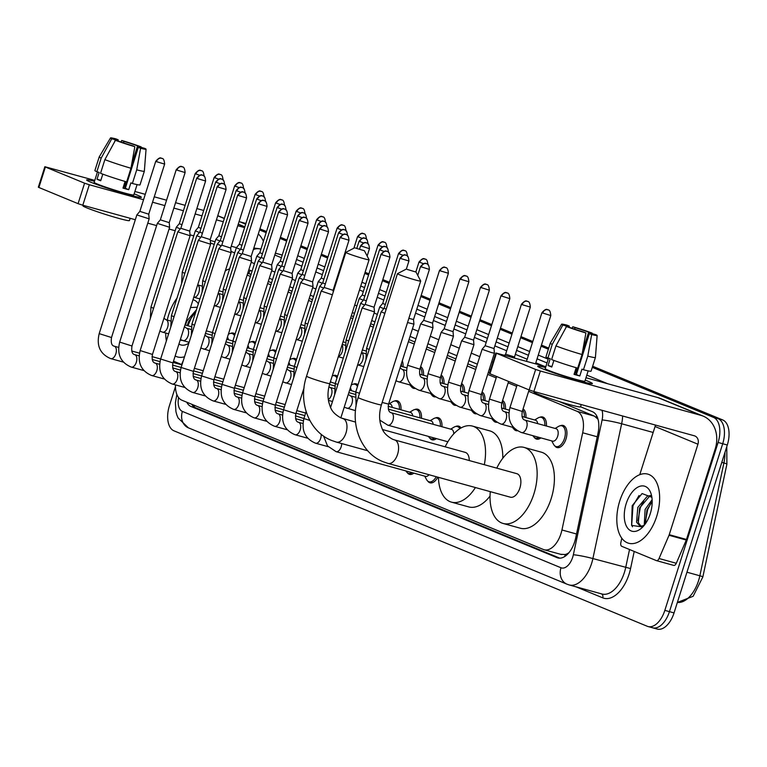 <?xml version="1.0" encoding="UTF-8"?>
<svg xmlns="http://www.w3.org/2000/svg" width="767" height="767" viewBox="0 0 767 767"><rect width="100%" height="100%" fill="white"/><g stroke="black" fill="none" stroke-linecap="round" stroke-linejoin="round"><path stroke-width="1.15" d="M402.292 360.845A11.476 6.366 105.4 0 1 403.03 366.818M420.661 366.616A11.476 6.366 105.4 0 1 423.509 375.274M441.14 375.073A11.476 6.366 105.4 0 1 443.997 383.74M461.629 383.529A11.476 6.366 105.4 0 1 464.476 392.196M482.107 391.985A11.476 6.366 105.4 0 1 484.965 400.652M502.596 400.451A11.476 6.366 105.4 0 1 505.443 409.108M523.075 408.907A11.476 6.366 105.4 0 1 525.932 417.574M539.834 417.286A11.476 6.366 105.4 0 1 542.662 416.98A11.476 6.366 105.4 0 1 546.411 426.03M560.313 425.743A11.476 6.366 105.4 0 1 563.151 425.445A11.476 6.366 105.4 0 1 566.008 438.945A11.476 6.366 105.4 0 1 557.043 447.564A11.476 6.366 105.4 0 1 554.762 445.848M251.01 341.861A11.476 6.366 105.4 0 1 253.848 341.564A11.476 6.366 105.4 0 1 255.545 342.581M271.489 350.318A11.476 6.366 105.4 0 1 274.327 350.02A11.476 6.366 105.4 0 1 276.034 351.037M291.978 358.774A11.476 6.366 105.4 0 1 294.816 358.477A11.476 6.366 105.4 0 1 296.513 359.493M332.945 375.696A11.476 6.366 105.4 0 1 335.783 375.399A11.476 6.366 105.4 0 1 337.48 376.415M353.424 384.152A11.476 6.366 105.4 0 1 356.262 383.855A11.476 6.366 105.4 0 1 357.959 384.871M394.391 401.074A11.476 6.366 105.4 0 1 397.229 400.767A11.476 6.366 105.4 0 1 400.968 409.818M414.87 409.53A11.476 6.366 105.4 0 1 417.708 409.233A11.476 6.366 105.4 0 1 421.457 418.274M435.359 417.986A11.476 6.366 105.4 0 1 438.197 417.689A11.476 6.366 105.4 0 1 441.936 426.73M455.838 426.442A11.476 6.366 105.4 0 1 458.676 426.145A11.476 6.366 105.4 0 1 461.044 427.976M230.531 333.405A11.476 6.366 105.4 0 1 233.36 333.099A11.476 6.366 105.4 0 1 235.066 334.115M568.941 552.681A21.514 11.936 105.4 0 1 565.068 554.541L565.26 554.618A7.171 3.979 -74.6 0 0 567.197 554.56M251.058 274.327L247.703 273.301M598.03 419.242L594.415 416.117L558.74 401.381M489.624 372.839L488.349 372.311M476.374 367.374L467.87 363.855M455.886 358.908L447.382 355.399M435.407 350.452L426.903 346.943M414.928 341.996L409.041 339.57M373.96 325.074L370.701 323.732M353.472 316.618L351.315 315.726M312.505 299.705L309.254 298.353M292.026 291.239L288.775 289.897M271.547 282.783L268.287 281.441M560.687 554.273L565.068 554.541M175.48 384.9A21.514 11.936 -74.6 0 0 181.817 400.173L543.4 549.498A21.514 11.936 -74.6 0 0 544.167 549.757A21.514 11.936 -74.6 0 0 561.943 529.978L582.671 432.77A21.514 11.936 -74.6 0 0 577.12 411.342L528.655 391.323M183.438 360.174L181.472 364.747M229.582 268.996A21.514 11.936 -74.6 0 0 225.325 270.828M516.68 386.376L508.166 382.867M496.191 377.92L487.687 374.411M475.713 369.464L467.199 365.955M455.224 361.008L446.72 357.489M434.745 352.542L426.231 349.033M414.257 344.086L408.38 341.66M373.289 327.173L370.039 325.831M352.81 318.708L350.653 317.826M311.843 301.795L308.593 300.453M291.364 293.339L288.104 291.997M270.876 284.873L267.625 283.531M250.397 276.417L247.147 275.075M414.985 388.466A11.476 6.366 105.4 0 1 413.662 388.351A11.476 6.366 105.4 0 1 411.38 386.645M435.464 396.923A11.476 6.366 105.4 0 1 434.141 396.817A11.476 6.366 105.4 0 1 431.859 395.101M455.953 405.379A11.476 6.366 105.4 0 1 454.63 405.273A11.476 6.366 105.4 0 1 452.348 403.557M476.432 413.844A11.476 6.366 105.4 0 1 475.109 413.729A11.476 6.366 105.4 0 1 472.827 412.013M496.92 422.301A11.476 6.366 105.4 0 1 495.587 422.186A11.476 6.366 105.4 0 1 493.315 420.479M517.399 430.757A11.476 6.366 105.4 0 1 516.076 430.651A11.476 6.366 105.4 0 1 513.794 428.935M540.869 437.89A11.476 6.366 105.4 0 1 536.555 439.108A11.476 6.366 105.4 0 1 534.283 437.391M436.404 438.599A11.476 6.366 105.4 0 1 432.089 439.807A11.476 6.366 105.4 0 1 429.808 438.101M413.864 473.143A11.476 6.366 105.4 0 1 409.549 474.351A11.476 6.366 105.4 0 1 407.267 472.635M437.794 477.151A11.476 6.366 105.4 0 1 430.028 482.807A11.476 6.366 105.4 0 1 427.746 481.101M186.736 402.205A21.514 11.936 -74.6 0 0 191.05 406.51L557.082 557.657A21.514 11.936 -74.6 0 0 557.849 557.925A21.514 11.936 -74.6 0 0 575.634 538.137L598.03 433.134A21.514 11.936 -74.6 0 0 592.469 411.706L580.533 406.769M559.824 558.165L195.652 407.776A21.514 11.936 105.4 0 1 191.798 404.305M239.055 221.605A21.514 11.936 105.4 0 1 239.486 221.701A21.514 11.936 105.4 0 1 240.253 221.97L245.67 224.204M592.287 367.345L713.502 417.401A21.514 11.936 105.4 0 1 718.104 442.463L664.836 610.369A21.514 11.936 105.4 0 1 648.019 626.534A21.514 11.936 105.4 0 1 647.252 626.265L173.994 430.833A21.514 11.936 105.4 0 1 169.402 405.772L175.461 386.673M259.572 229.947L266.159 232.669M280.06 238.403L286.637 241.126M300.539 246.869L307.126 249.582M321.028 255.325L327.605 258.038M341.507 263.781L342.13 264.04M364.747 273.378L368.572 274.96M382.474 280.703L389.051 283.416M420.815 296.532L430.019 300.338M438.666 303.905L450.507 308.794M459.155 312.37L470.986 317.25M479.634 320.827L491.465 325.707M500.122 329.283L511.953 334.172M520.601 337.739L532.432 342.628M541.08 346.205L548.376 349.215M245.9 223.475L244.088 222.976A21.514 11.936 105.4 0 1 244.855 223.235L245.852 223.648L244.855 223.235A21.514 11.936 105.4 0 0 244.088 222.976L239.486 221.701M713.502 417.401L718.104 418.677L592.469 366.789L718.104 418.677A21.514 11.936 105.4 0 1 722.706 443.729L669.438 611.644A21.514 11.936 105.4 0 1 652.621 627.799A21.514 11.936 105.4 0 1 651.854 627.54M259.754 229.391L266.331 232.113L259.754 229.391M280.233 237.847L286.82 240.57L280.233 237.847M300.722 246.312L307.299 249.026L300.722 246.312M321.2 254.769L327.777 257.482L321.2 254.769M341.689 263.225L342.312 263.484L341.689 263.225M364.929 272.822L368.745 274.404L364.929 272.822M382.647 280.147L389.233 282.86L382.647 280.147M420.987 295.976L430.201 299.782L420.987 295.976M438.849 303.349L450.68 308.238L438.849 303.349M459.328 311.805L471.159 316.694L459.328 311.805M479.816 320.27L491.647 325.15L479.816 320.27M500.295 328.727L512.126 333.616L500.295 328.727M520.774 337.183L532.614 342.072L520.774 337.183M541.262 345.639L548.558 348.659L541.262 345.639M490.631 369.646L489.365 369.119M477.39 364.181L468.877 360.663M456.902 355.715L448.398 352.206M436.423 347.259L427.909 343.75M415.935 338.803L410.057 336.377M374.967 321.881L371.717 320.539M354.488 313.425L352.331 312.533M313.521 296.513L310.271 295.161M293.042 288.047L289.782 286.705M272.553 279.591L269.303 278.248M252.075 271.135L248.815 269.792M592.642 366.233L722.706 419.942L718.104 418.677A21.514 11.936 105.4 0 1 722.706 443.729L669.438 611.644A21.514 11.936 105.4 0 1 652.621 627.799L648.019 626.534M722.706 419.942A21.514 11.936 105.4 0 1 727.308 445.004L674.04 612.91A21.514 11.936 105.4 0 1 657.223 629.074L652.621 627.799M259.927 228.834L266.513 231.548M280.415 237.291L286.992 240.013M300.894 245.756L307.471 248.47M321.383 254.213L327.96 256.926M341.861 262.669L342.485 262.928M365.102 272.266L368.927 273.848M382.829 279.591L389.406 282.304M421.169 295.42L430.373 299.226M439.021 302.792L450.852 307.682M459.51 311.249L471.341 316.138M479.989 319.714L491.82 324.594M500.467 328.171L512.308 333.06M520.956 336.627L532.787 341.516M541.435 345.083L548.731 348.103M184.511 356.77A35.857 19.894 105.4 0 1 177.608 356.971A35.857 19.894 105.4 0 1 175.154 355.965M166.381 340.893A35.857 19.894 105.4 0 1 165.73 333.031M167.235 320.05A35.857 19.894 105.4 0 1 168.673 314.777A35.857 19.894 105.4 0 1 176.966 298.181M195.853 311.67L188.567 321.651L187.311 325.591M196.438 309.82L186.736 321.143L185.48 325.093M197.263 307.231L190.513 307.529M192.977 299.772A23.384 12.972 105.4 0 1 198.337 303.828M188.845 343.127A23.384 12.972 105.4 0 1 178.932 344.047M180.974 339.896L189.094 342.341M192.68 314.633L187.886 325.754M180.6 338.765L181.108 339.934M181.117 339.954L181.424 340.529M90.985 182.278A28.686 1.62 -162.4 0 1 86.729 180.149A28.686 1.62 -162.4 0 1 94.504 181.271A28.686 1.62 -162.4 0 0 86.642 179.957A28.686 1.62 -162.4 0 0 90.985 182.278A28.686 1.62 -162.4 0 0 120.16 192.239A28.686 1.62 -162.4 0 0 141.157 197.416A28.686 1.62 -162.4 0 0 136.996 194.981A28.686 1.62 -162.4 0 1 141.339 197.301A28.686 1.62 -162.4 0 1 121.464 192.632A28.686 1.62 -162.4 0 1 90.985 182.278M134.158 193.85A28.686 1.62 -162.4 0 1 136.996 194.981A28.686 1.62 -162.4 0 0 134.158 193.85M181.568 364.526L173.495 361.19M263.417 241.308A28.686 23.815 112.4 0 0 258.316 233.925M203.706 210.465L196.86 208.576M185.135 205.335L175.557 202.689M166.564 200.206L154.253 196.812M145.26 194.329L134.906 191.472M94.782 180.389L44.85 166.717L45.387 167.005L38.896 187.484L38.35 187.196L44.85 166.717M84.581 183.188L89.308 184.751L82.807 205.23L78.081 203.667L84.581 183.188L45.387 167.005M244.587 227.617L237.751 225.728M223.293 221.74L216.447 219.851M201.989 215.863L195.144 213.974M183.418 210.733L173.841 208.087M164.847 205.604L152.547 202.21M143.554 199.727L89.308 184.751M78.081 203.667L38.896 187.484M82.807 205.23L135.328 219.726M147.782 223.159L156.621 225.603M169.076 229.045L175.192 230.733M190.034 234.827L193.763 235.862M210.263 240.416L215.067 241.739M231.25 246.207L236.428 247.636M114.657 141.742L115.29 139.738A14.343 0.815 -162.4 0 1 114.609 139.239A14.343 0.815 -162.4 0 1 118.243 139.824L117.888 140.965M123.535 142.873L123.995 141.416A14.343 0.815 -162.4 0 1 137.571 145.893L131.608 164.684M126.191 181.76L124.58 186.841A14.343 0.815 17.6 0 1 125.654 187.253M102.807 174.147L100.707 180.763A20.795 1.179 -162.4 0 1 98.607 179.929A20.795 1.179 -162.4 0 1 97.006 179.238L99.173 172.412L96.843 171.76A23.672 1.342 -162.4 0 1 94.897 170.552L99.221 156.899A23.672 1.342 -162.4 0 1 99.231 156.88A23.672 1.342 -162.4 0 0 101.177 158.117L96.843 171.76M137.082 184.607L133.813 194.914A20.795 1.179 -162.4 0 1 119.403 191.529A20.795 1.179 -162.4 0 1 97.313 184.022A20.795 1.179 -162.4 0 1 94.159 182.335L97.467 171.933M125.088 181.443L122.979 188.097A20.795 1.179 -162.4 0 0 128.722 189.689L130.889 182.862L132.394 183.486L136.718 169.833L140.591 148.271L138.319 147.331L125.328 188.279A14.343 0.815 17.6 0 1 123.104 187.704M130.16 218.298L129.441 220.57A24.391 1.381 -162.4 0 1 112.548 216.601A24.391 1.381 -162.4 0 1 86.642 207.799A24.391 1.381 -162.4 0 1 82.951 205.824L83.114 205.307M141.109 147.926L141.262 147.417L144.8 148.395A18.648 1.055 -162.4 0 1 146.056 149.201L144.349 171.194A23.672 1.342 -162.4 0 1 144.349 171.214L140.016 184.866A23.672 1.342 -162.4 0 1 132.394 183.486M126.641 181.894A23.672 1.342 -162.4 0 1 100.544 173.294L104.868 159.641L115.453 140.294L118.99 141.272A14.343 0.815 -162.4 0 0 132.566 145.74L134.839 146.679L130.965 168.241L126.641 181.894M144.349 171.214A23.672 1.342 -162.4 0 1 136.718 169.833M130.965 168.241A23.672 1.342 -162.4 0 1 104.868 159.641M140.994 147.916L141.109 146.871L137.571 145.893M123.995 141.416L121.723 140.476L121.004 142M121.723 140.476A18.648 1.055 -162.4 0 1 141.109 146.871M146.056 149.201A18.648 1.055 -162.4 0 1 140.591 148.271M134.839 146.679A18.648 1.055 -162.4 0 1 115.453 140.294M141.262 147.417A14.343 0.815 -162.4 0 1 141.953 147.916A14.343 0.815 -162.4 0 1 138.319 147.331M115.29 139.738L111.752 138.76L101.177 158.117M111.752 138.76A18.648 1.055 -162.4 0 1 110.515 137.926A18.648 1.055 -162.4 0 1 115.97 138.894L118.243 139.824M100.851 180.293L97.006 179.238M125.683 187.148L124.58 186.841M128.722 189.689L125.328 188.279M355.591 248.125L364.402 250.732L355.591 248.125M364.402 250.732L369.071 259.706A12.195 0.69 -162.4 0 1 369.08 259.745A12.195 0.69 -162.4 0 1 360.634 257.76A12.195 0.69 -162.4 0 1 347.672 253.359A12.195 0.69 -162.4 0 1 345.831 252.372A12.195 0.69 -162.4 0 1 345.859 252.343L354.843 247.703M475.415 487.544A39.443 21.888 105.4 0 1 451.485 502.145A39.443 21.888 105.4 0 1 438.436 477.333M490.036 496.067A39.443 21.888 105.4 0 1 468.742 506.91L451.485 502.145M469.27 460.545A12.195 6.769 -74.6 0 0 465.224 452.367L382.57 429.549M445.157 446.825A39.443 21.888 105.4 0 1 472.482 426.097A39.443 21.888 105.4 0 1 484.313 464.706M472.482 426.097L489.739 430.862A39.443 21.888 105.4 0 1 502.788 458.244M407.21 269.438L416.021 272.055L407.21 269.438M416.021 272.055L420.68 281.019A12.195 0.69 -162.4 0 1 420.69 281.067A12.195 0.69 -162.4 0 1 412.243 279.073A12.195 0.69 -162.4 0 1 399.291 274.672A12.195 0.69 -162.4 0 1 397.45 273.685A12.195 0.69 -162.4 0 1 397.479 273.656L406.462 269.016M387.632 463.278A12.195 6.769 -74.6 0 0 388.064 463.431L510.352 497.189A12.195 6.769 -74.6 0 0 519.882 488.033A12.195 6.769 -74.6 0 0 516.843 473.68L394.554 439.922A12.195 6.769 -74.6 0 0 394.238 439.846M496.776 468.138A39.443 21.888 105.4 0 1 524.091 447.41A39.443 21.888 105.4 0 1 533.928 493.833A39.443 21.888 105.4 0 1 503.094 523.458A39.443 21.888 105.4 0 1 490.286 491.647M524.091 447.41L541.349 452.175A39.443 21.888 105.4 0 1 551.185 498.598A39.443 21.888 105.4 0 1 520.352 528.223L503.094 523.458M155.749 161.281C160.744 155.48 161.53 159.028 161.281 158.155L161.971 158.376A4.66 3.873 -67.6 0 0 161.597 158.251A4.66 3.873 112.4 0 0 156.449 161.655L155.749 161.281L139.853 211.376L136.842 214.933L149.153 218.835L111.503 337.528C110.755 342.753 111.656 345.639 114.206 346.176L114.235 346.185A6.452 3.586 105.4 0 1 114.235 346.185A6.452 3.586 105.4 0 1 114.254 346.185A6.452 3.586 105.4 0 1 115.846 353.779A6.452 3.586 105.4 0 1 110.803 358.63A6.452 3.586 105.4 0 1 110.784 358.62L110.649 358.592C100.132 354.076 96.316 345.754 99.192 333.626L111.503 337.528M139.853 211.376L148.74 214.194L149.153 218.825M131.982 345.994L119.671 342.082L157.331 223.389L169.632 227.291L131.982 345.994C131.234 351.219 132.135 354.095 134.685 354.632A6.452 3.586 105.4 0 1 134.724 354.642A6.452 3.586 105.4 0 1 134.733 354.651A6.452 3.586 105.4 0 1 136.325 362.235A6.452 3.586 105.4 0 1 131.282 367.086A6.452 3.586 105.4 0 1 131.262 367.086M176.228 169.737C181.233 163.937 182.019 167.484 181.769 166.612L182.45 166.832A4.66 3.873 -67.6 0 0 182.076 166.707A4.66 3.873 112.4 0 0 176.937 170.111L176.228 169.737L160.341 219.832L169.229 222.651L169.632 227.281M140.16 350.548L177.81 231.845L190.12 235.737L152.46 354.45C151.722 359.675 152.623 362.561 155.174 363.088A6.452 3.586 105.4 0 1 155.202 363.098A6.452 3.586 105.4 0 1 155.222 363.107A6.452 3.586 105.4 0 1 156.813 370.701A6.452 3.586 105.4 0 1 151.77 375.542A6.452 3.586 105.4 0 1 151.751 375.542L151.617 375.504C141.099 370.988 137.283 362.676 140.16 350.548L152.46 354.45M196.716 178.193C201.711 172.402 202.498 175.94 202.248 175.068L202.939 175.298A4.66 3.873 -67.6 0 0 202.565 175.164A4.66 3.873 112.4 0 0 197.416 178.567L196.716 178.193L180.82 228.298L189.708 231.107L190.12 235.737M172.949 362.906L160.639 359.004L198.298 240.311L210.599 244.213L172.949 362.906C172.201 368.131 173.102 371.017 175.653 371.554L175.681 371.564A6.452 3.586 105.4 0 1 175.681 371.564A6.452 3.586 105.4 0 1 175.701 371.564A6.452 3.586 105.4 0 1 177.292 379.157A6.452 3.586 105.4 0 1 172.249 384.008A6.452 3.586 105.4 0 1 172.23 383.999M217.195 186.649C222.2 180.859 222.986 184.396 222.737 183.534L223.418 183.754A4.66 3.873 -67.6 0 0 223.044 183.629A4.66 3.873 112.4 0 0 217.905 187.033L217.195 186.649L201.299 236.754L210.187 239.563M193.428 371.362L181.127 367.46L218.777 248.767L231.088 252.669L193.428 371.362C192.69 376.597 193.591 379.473 196.141 380.01A6.452 3.586 105.4 0 1 196.17 380.02A6.452 3.586 105.4 0 1 196.189 380.02A6.452 3.586 105.4 0 1 197.781 387.613A6.452 3.586 105.4 0 1 192.738 392.464A6.452 3.586 105.4 0 1 192.718 392.455M237.674 195.115C242.679 189.315 243.465 192.862 243.216 191.99L243.906 192.21A4.66 3.873 -67.6 0 0 243.532 192.086A4.66 3.873 112.4 0 0 238.384 195.489L237.674 195.115L221.788 245.21L230.675 248.029L231.088 252.659M213.916 379.828L201.606 375.916L239.256 257.223L251.566 261.125L213.916 379.828C213.168 385.053 214.07 387.929 216.62 388.466A6.452 3.586 105.4 0 1 216.649 388.476A6.452 3.586 105.4 0 1 216.668 388.486A6.452 3.586 105.4 0 1 218.259 396.069A6.452 3.586 105.4 0 1 213.216 400.92A6.452 3.586 105.4 0 1 213.197 400.92M258.163 203.571C263.167 197.771 263.944 201.318 263.704 200.446L264.385 200.666A4.66 3.873 -67.6 0 0 264.011 200.542A4.66 3.873 112.4 0 0 258.863 203.945L258.163 203.571L242.267 253.666L251.154 256.485L251.566 261.116M213.466 381.995L222.094 384.372L259.745 265.679L272.055 269.581L234.395 388.284C233.647 393.509 234.558 396.395 237.099 396.923L237.137 396.932A6.452 3.586 105.4 0 1 237.137 396.932A6.452 3.586 105.4 0 1 237.156 396.942A6.452 3.586 105.4 0 1 238.748 404.535A6.452 3.586 105.4 0 1 233.695 409.377A6.452 3.586 105.4 0 1 233.686 409.377L233.552 409.338C223.034 404.823 219.218 396.51 222.094 384.382L234.395 388.284M278.642 212.028C283.646 206.237 284.432 209.775 284.183 208.902L284.864 209.132A4.66 3.873 -67.6 0 0 284.499 208.998A4.66 3.873 112.4 0 0 279.351 212.401L278.642 212.028L262.755 262.132L271.643 264.941L272.055 269.581M233.954 390.451L242.573 392.829L280.223 274.145L292.534 278.047L254.884 396.74C254.136 401.966 255.037 404.851 257.587 405.388L257.616 405.398A6.452 3.586 105.4 0 1 257.616 405.398A6.452 3.586 105.4 0 1 257.635 405.398A6.452 3.586 105.4 0 1 259.227 412.991A6.452 3.586 105.4 0 1 254.184 417.842A6.452 3.586 105.4 0 1 254.165 417.833L254.03 417.794C243.513 413.288 239.697 404.966 242.573 392.838L254.884 396.74M283.234 270.578L292.122 273.397L292.534 278.038M310.194 285.928L313.013 286.503L312.61 281.863L303.722 279.044L300.712 282.592L310.194 285.928M340.097 237.406C345.092 231.605 345.879 235.153 345.629 234.28L346.32 234.501A4.66 3.873 -67.6 0 0 345.946 234.376A4.66 3.873 112.4 0 0 340.797 237.78L340.097 237.406L324.201 287.5L321.191 291.057L332.37 294.816M324.201 287.5L333.089 290.319L333.242 292.054M412.032 472.635A10.757 5.973 105.4 0 1 408.59 473.344A10.757 5.973 105.4 0 1 406.088 471.159L405.992 470.967M429.002 474.725A6.452 3.586 105.4 0 1 425.608 476.384L336.119 451.677A6.452 3.586 105.4 0 1 336.099 451.667M436.231 476.729A10.757 5.973 105.4 0 1 429.069 481.801A10.757 5.973 105.4 0 1 426.577 479.615L424.688 476.125M381.065 254.318C386.06 248.527 386.846 252.065 386.597 251.202L387.287 251.423A4.66 3.873 -67.6 0 0 386.913 251.298A4.66 3.873 112.4 0 0 381.765 254.702L381.065 254.318L365.169 304.422L362.158 307.979L374.469 311.881L340.836 417.881M365.169 304.422L374.056 307.231L374.469 311.872M195.211 173.572C200.206 167.781 200.992 171.319 200.743 170.447L201.433 170.677A4.66 3.873 -67.6 0 0 201.059 170.542A4.66 3.873 112.4 0 0 195.911 173.946L195.211 173.572L179.315 223.676L181.942 224.76M227.444 337.164A6.452 3.586 105.4 0 1 228.365 339.733M153.563 308.296L150.955 307.155L176.305 227.224L180.331 228.863M228.345 334.316L228.758 334.067A10.757 5.973 105.4 0 1 232.017 333.472A10.757 5.973 105.4 0 1 234.549 335.725M215.69 182.028C220.695 176.237 221.481 179.775 221.232 178.912L221.912 179.133A4.66 3.873 -67.6 0 0 221.538 179.008A4.66 3.873 112.4 0 0 216.399 182.412L215.69 182.028L199.794 232.133L202.421 233.216M247.933 345.62A6.452 3.586 105.4 0 1 248.844 348.189M199.794 232.133L196.793 235.69L200.82 237.329M248.834 342.772L249.246 342.533A10.757 5.973 105.4 0 1 252.506 341.938A10.757 5.973 105.4 0 1 255.037 344.191M236.169 190.494C241.174 184.694 241.96 188.241 241.71 187.369L242.401 187.589A4.66 3.873 -67.6 0 0 242.027 187.464A4.66 3.873 112.4 0 0 236.878 190.868L236.169 190.494L220.282 240.589L222.909 241.682M268.412 354.086A6.452 3.586 105.4 0 1 269.332 356.655M220.282 240.589L217.272 244.146L221.299 245.785M269.313 351.228L269.725 350.989A10.757 5.973 105.4 0 1 272.985 350.394A10.757 5.973 105.4 0 1 275.516 352.647M240.771 249.045L243.388 250.138M288.891 362.542A6.452 3.586 105.4 0 1 289.811 365.111M215.009 333.674L212.401 332.533L237.751 252.602L241.787 254.241M289.801 359.694L290.214 359.445A10.757 5.973 105.4 0 1 293.473 358.851A10.757 5.973 105.4 0 1 296.004 361.104M277.136 207.406C282.141 201.616 282.927 205.153 282.678 204.281L283.359 204.511A4.66 3.873 -67.6 0 0 282.994 204.377A4.66 3.873 112.4 0 0 277.846 207.78L277.136 207.406L261.25 257.511L263.877 258.594M235.488 342.13L232.88 340.989L258.239 261.058L262.266 262.697M297.625 215.863C302.629 210.072 303.406 213.609 303.157 212.747L303.847 212.967A4.66 3.873 -67.6 0 0 303.473 212.843A4.66 3.873 112.4 0 0 298.325 216.246L297.625 215.863L281.729 265.967L284.356 267.05M330.606 381.036A6.452 3.586 105.4 0 1 330.778 382.024M255.977 350.596L253.369 349.445L278.718 269.524L282.745 271.163M332.245 375.868A10.757 5.973 105.4 0 1 334.441 375.772A10.757 5.973 105.4 0 1 336.972 378.026M318.104 224.328C323.108 218.528 323.895 222.075 323.645 221.203L324.326 221.423A4.66 3.873 -67.6 0 0 323.952 221.299A4.66 3.873 112.4 0 0 318.813 224.702L318.104 224.328L302.217 274.423L304.835 275.516M350.346 387.92A6.452 3.586 105.4 0 1 351.267 390.489M276.456 359.052L273.848 357.901L299.207 277.98L303.233 279.619M351.248 385.063L351.66 384.823A10.757 5.973 105.4 0 1 354.92 384.229A10.757 5.973 105.4 0 1 357.451 386.482M338.592 232.785C343.587 226.984 344.373 230.531 344.124 229.659L344.814 229.879A4.66 3.873 -67.6 0 0 344.441 229.755A4.66 3.873 112.4 0 0 339.292 233.158L338.592 232.785L322.696 282.879L325.323 283.972M296.944 367.508L294.336 366.367L319.686 286.436L323.712 288.076M388.725 403.634L390.144 404.027A6.452 3.586 105.4 0 1 392.234 407.402M389.214 403.768L392.627 401.735A10.757 5.973 105.4 0 1 395.887 401.141A10.757 5.973 105.4 0 1 399.415 409.386M379.56 249.697C384.555 243.906 385.341 247.444 385.092 246.581L385.782 246.801A4.66 3.873 -67.6 0 0 385.408 246.677A4.66 3.873 112.4 0 0 380.259 250.08L379.56 249.697L363.663 299.801L366.29 300.885M388.131 406.27L410.623 412.483A6.452 3.586 105.4 0 1 412.713 415.858M363.663 299.801L360.653 303.358L364.68 304.998M409.693 412.224L413.106 410.201A10.757 5.973 105.4 0 1 416.366 409.607A10.757 5.973 105.4 0 1 419.894 417.842M434.573 438.091A10.757 5.973 105.4 0 1 431.131 438.801A10.757 5.973 105.4 0 1 428.628 436.615L428.523 436.423M384.152 308.257L386.194 309.149M388.313 409.127L431.102 420.939A6.452 3.586 105.4 0 1 433.192 424.324M400.038 258.163C405.043 252.362 405.82 255.91 405.58 255.037L406.261 255.258A4.66 3.873 -67.6 0 0 405.887 255.133A4.66 3.873 112.4 0 0 400.738 258.537L400.038 258.163L384.142 308.257L381.141 311.805L384.861 313.348M430.182 420.68L433.595 418.657A10.757 5.973 105.4 0 1 436.854 418.063A10.757 5.973 105.4 0 1 440.383 426.308M407.536 322.533L413.931 324.163L388.572 404.104C387.824 409.329 388.725 412.215 391.275 412.751L391.314 412.751A6.452 3.586 105.4 0 1 391.314 412.751A6.452 3.586 105.4 0 1 391.323 412.761A6.452 3.586 105.4 0 1 392.915 420.354A6.452 3.586 105.4 0 1 387.872 425.196A6.452 3.586 105.4 0 1 387.853 425.196L379.847 420.143M408.869 318.343L413.518 319.532L413.931 324.163M391.314 412.751L451.59 429.395A6.452 3.586 105.4 0 1 453.728 433.911M450.66 429.146L454.074 427.114A10.757 5.973 105.4 0 1 457.333 426.519A10.757 5.973 105.4 0 1 459.826 428.705M214.185 177.407C219.189 171.616 219.976 175.154 219.726 174.291L220.407 174.512A4.66 3.873 -67.6 0 0 220.033 174.387A4.66 3.873 112.4 0 0 214.894 177.791L214.185 177.407L198.356 227.31L200.983 228.393M184.837 273.368L182.23 272.218L195.345 230.857L199.458 232.526M234.664 185.873C239.668 180.072 240.454 183.62 240.205 182.747L240.896 182.968A4.66 3.873 -67.6 0 0 240.522 182.843A4.66 3.873 112.4 0 0 235.373 186.247L234.664 185.873L218.844 235.766L221.471 236.85M205.316 281.825L202.709 280.684L215.834 239.314L219.947 240.982M255.152 194.329C260.157 188.529 260.933 192.076 260.694 191.204L261.374 191.424A4.66 3.873 -67.6 0 0 261.001 191.299A4.66 3.873 112.4 0 0 255.852 194.703L255.152 194.329L239.323 244.222L241.95 245.315M225.805 290.281L223.197 289.14L236.313 247.779L240.426 249.448M275.631 202.785C280.636 196.994 281.422 200.532 281.173 199.669L281.853 199.89A4.66 3.873 -67.6 0 0 281.489 199.756A4.66 3.873 112.4 0 0 276.341 203.169L275.631 202.785L259.802 252.679L262.429 253.772M246.284 298.747L243.676 297.596L256.801 256.236L260.914 257.904M266.772 307.203L264.164 306.052L277.28 264.692L280.291 261.135L282.918 262.228M277.28 264.692L281.393 266.36M316.598 219.707C321.603 213.907 322.389 217.454 322.14 216.582L322.821 216.802A4.66 3.873 -67.6 0 0 322.456 216.678A4.66 3.873 112.4 0 0 317.308 220.081L316.598 219.707L300.769 269.601L303.396 270.684M287.251 315.659L284.643 314.518L297.769 273.148L301.872 274.816M337.087 228.163C342.082 222.363 342.868 225.91 342.619 225.038L343.309 225.258A4.66 3.873 -67.6 0 0 342.935 225.134A4.66 3.873 112.4 0 0 337.787 228.537L337.087 228.163L321.258 278.057L323.885 279.15M321.258 278.057L318.247 281.614L322.361 283.282M378.054 245.076C383.049 239.285 383.836 242.823 383.586 241.96L384.277 242.18A4.66 3.873 -67.6 0 0 383.903 242.056A4.66 3.873 112.4 0 0 378.754 245.459L378.054 245.076L362.225 294.979L364.852 296.062M348.697 341.037L346.09 339.896L359.215 298.526L363.328 300.194M401.409 363.635A10.757 5.973 105.4 0 1 401.467 366.386M413.528 387.469A10.757 5.973 105.4 0 1 412.704 387.345A10.757 5.973 105.4 0 1 410.201 385.159L410.105 384.967M398.533 253.541C403.538 247.741 404.314 251.288 404.075 250.416L404.755 250.636A4.66 3.873 -67.6 0 0 404.382 250.512A4.66 3.873 112.4 0 0 399.233 253.915L398.533 253.541L382.704 303.435L385.331 304.518M369.186 349.493L366.578 348.352L379.694 306.982L383.807 308.65M420.268 367.834A10.757 5.973 105.4 0 1 421.955 374.842M434.007 395.925A10.757 5.973 105.4 0 1 433.182 395.801A10.757 5.973 105.4 0 1 430.69 393.615L430.584 393.423M440.757 376.29A10.757 5.973 105.4 0 1 442.434 383.308M419.846 369.167L407.545 365.265L420.661 323.904L432.971 327.806L419.846 369.167C419.098 374.401 420.009 377.278 422.55 377.815L422.588 377.824A6.452 3.586 105.4 0 1 422.588 377.824A6.452 3.586 105.4 0 1 422.607 377.834A6.452 3.586 105.4 0 1 424.199 385.418A6.452 3.586 105.4 0 1 419.146 390.269A6.452 3.586 105.4 0 1 419.127 390.259M454.495 404.382A10.757 5.973 105.4 0 1 453.671 404.267A10.757 5.973 105.4 0 1 451.169 402.081L451.063 401.889M439.501 270.454C444.505 264.663 445.282 268.201 445.042 267.338L445.723 267.558A4.66 3.873 -67.6 0 0 445.349 267.424A4.66 3.873 112.4 0 0 440.2 270.837L439.501 270.454L423.672 320.347L432.559 323.166L432.971 327.797M461.235 384.746A10.757 5.973 105.4 0 1 462.923 391.764M428.024 373.73L441.15 332.36L453.45 336.262L440.335 377.632C439.587 382.858 440.488 385.734 443.038 386.271A6.452 3.586 105.4 0 1 443.067 386.28A6.452 3.586 105.4 0 1 443.086 386.29A6.452 3.586 105.4 0 1 444.678 393.883A6.452 3.586 105.4 0 1 439.635 398.725A6.452 3.586 105.4 0 1 439.616 398.725L439.481 398.687C428.964 394.171 425.148 385.849 428.024 373.73L440.335 377.632M474.974 412.838A10.757 5.973 105.4 0 1 474.15 412.723A10.757 5.973 105.4 0 1 471.657 410.537L471.552 410.345M459.979 278.91C464.984 273.119 465.77 276.666 465.521 275.794L466.202 276.015A4.66 3.873 -67.6 0 0 465.837 275.89A4.66 3.873 112.4 0 0 460.689 279.293L459.979 278.91L444.151 328.813L453.038 331.622L453.45 336.262M481.724 393.212A10.757 5.973 105.4 0 1 483.402 400.221M448.503 382.187L461.629 340.826L473.939 344.719L460.814 386.089C460.066 391.314 460.967 394.2 463.517 394.737L463.556 394.746A6.452 3.586 105.4 0 1 463.565 394.746A6.452 3.586 105.4 0 1 465.157 402.339A6.452 3.586 105.4 0 1 460.114 407.191A6.452 3.586 105.4 0 1 460.095 407.181L459.97 407.143C449.452 402.637 445.627 394.315 448.503 382.187L460.814 386.089M495.453 421.304A10.757 5.973 105.4 0 1 494.629 421.179A10.757 5.973 105.4 0 1 492.136 418.993L492.031 418.801M464.639 337.259L473.527 340.078L473.939 344.719M502.203 401.668A10.757 5.973 105.4 0 1 503.89 408.677M491.589 352.609L494.418 353.184L494.006 348.544L485.118 345.725L482.107 349.282L491.589 352.609M515.942 429.76A10.757 5.973 105.4 0 1 515.117 429.635A10.757 5.973 105.4 0 1 512.624 427.449L512.519 427.257M522.691 410.124A10.757 5.973 105.4 0 1 524.369 417.143M539.048 437.391A10.757 5.973 105.4 0 1 535.596 438.101A10.757 5.973 105.4 0 1 533.103 435.915L532.998 435.723M521.435 304.288C526.43 298.497 527.217 302.035 526.967 301.172L527.658 301.393A4.66 3.873 -67.6 0 0 527.284 301.258A4.66 3.873 112.4 0 0 522.135 304.672L521.435 304.288L505.606 354.181L514.494 357L514.58 358.026M522.001 416.481L535.577 420.23A6.452 3.586 105.4 0 1 537.667 423.614M534.657 419.98L538.06 417.948A10.757 5.973 105.4 0 1 541.32 417.353A10.757 5.973 105.4 0 1 544.848 425.599M521.57 432.559A6.452 3.586 105.4 0 0 526.613 427.718A6.452 3.586 105.4 0 0 525.021 420.124A6.452 3.586 105.4 0 1 525.021 420.124A6.452 3.586 105.4 0 1 525.002 420.115L556.065 428.695A6.452 3.586 105.4 0 1 557.667 436.289A6.452 3.586 105.4 0 1 552.623 441.14L521.57 432.559A6.452 3.586 105.4 0 1 521.55 432.559L521.416 432.521C510.899 428.005 507.083 419.693 509.959 407.565L522.26 411.467L529.096 389.914M555.135 428.437L558.549 426.414A10.757 5.973 105.4 0 1 561.808 425.819A10.757 5.973 105.4 0 1 564.493 438.475A10.757 5.973 105.4 0 1 556.085 446.557A10.757 5.973 105.4 0 1 553.592 444.371L551.703 440.881M542.048 368.553A28.686 1.62 -162.4 0 1 537.801 366.425A28.686 1.62 -162.4 0 1 545.577 367.546A28.686 1.62 -162.4 0 0 537.715 366.223A28.686 1.62 -162.4 0 0 542.048 368.553A28.686 1.62 -162.4 0 0 571.233 378.514A28.686 1.62 -162.4 0 0 592.229 383.682A28.686 1.62 -162.4 0 0 588.068 381.257A28.686 1.62 -162.4 0 1 592.402 383.577A28.686 1.62 -162.4 0 1 572.527 378.898A28.686 1.62 -162.4 0 1 542.048 368.553M585.221 380.125A28.686 1.62 -162.4 0 1 588.068 381.257A28.686 1.62 -162.4 0 0 585.221 380.125M669.025 535.28A3.586 1.994 -74.6 0 0 669.236 534.695L686.494 539.46A3.586 1.994 105.4 0 1 686.283 540.045L669.025 535.28L659.045 558.51A3.586 1.994 -74.6 0 1 656.456 560.629A3.586 1.994 -74.6 0 1 656.322 560.581L621.759 546.305A3.586 1.994 -74.6 0 1 620.829 542.739L621.788 538.223M686.494 539.46L715.199 448.983A28.686 23.815 112.4 0 0 703.138 416.107A28.686 23.815 112.4 0 0 700.856 415.33L540.371 371.017L533.88 391.496L694.356 435.8A7.171 5.954 -67.6 0 1 694.931 436.001A7.171 5.954 -67.6 0 1 697.941 444.218L669.236 534.695M686.283 540.045L676.293 563.275A3.586 1.994 105.4 0 1 673.714 565.394A3.586 1.994 105.4 0 1 673.579 565.346L656.59 560.658M703.138 416.107L660.253 398.399A28.686 23.815 112.4 0 0 657.961 397.613L585.978 377.738M545.855 366.664L495.913 352.993L496.46 353.28L489.96 373.759L489.423 373.462L495.913 352.993M533.88 391.496L529.153 389.943L535.654 369.464L496.46 353.28M535.654 369.464L540.371 371.017M529.153 389.943L489.96 373.759M655.382 425.043A7.171 5.954 -67.6 0 1 655.056 426.51L639.764 474.687M565.73 328.017L566.362 326.013A14.343 0.815 -162.4 0 1 565.682 325.515A14.343 0.815 -162.4 0 1 569.315 326.1L568.951 327.231M574.608 329.148L575.068 327.691A14.343 0.815 -162.4 0 1 588.644 332.169L582.68 350.96M577.263 368.035L575.653 373.117A14.343 0.815 17.6 0 1 576.726 373.529M553.879 360.423L551.78 367.038A20.795 1.179 -162.4 0 1 549.68 366.204A20.795 1.179 -162.4 0 1 548.079 365.504L550.246 358.678L547.916 358.036A23.672 1.342 -162.4 0 1 545.96 356.828L550.294 343.175A23.672 1.342 -162.4 0 1 550.303 343.156L561.578 324.201A18.648 1.055 -162.4 0 1 567.043 325.16L569.315 326.1M588.155 370.883L584.885 381.189A20.795 1.179 -162.4 0 1 570.475 377.805A20.795 1.179 -162.4 0 1 548.376 370.298A20.795 1.179 -162.4 0 1 545.232 368.611L548.539 358.208M576.161 367.719L574.042 374.373A20.795 1.179 -162.4 0 0 579.794 375.964L581.961 369.138L583.457 369.752L587.79 356.109L591.664 334.546L589.382 333.607L576.391 374.555A14.343 0.815 17.6 0 1 574.176 373.97M581.233 404.573L580.514 406.846A24.391 1.381 -162.4 0 1 563.62 402.876A24.391 1.381 -162.4 0 1 537.705 394.075A24.391 1.381 -162.4 0 1 534.024 392.1L534.187 391.582M592.172 334.201L592.335 333.693L595.873 334.671A18.648 1.055 -162.4 0 1 597.129 335.476L595.422 357.47A23.672 1.342 -162.4 0 1 595.413 357.489L591.089 371.142A23.672 1.342 -162.4 0 1 583.457 369.752M577.704 368.17A23.672 1.342 -162.4 0 1 551.607 359.56L555.941 345.917L566.525 326.56L570.063 327.538A14.343 0.815 -162.4 0 0 583.639 332.015L585.911 332.955L582.038 354.517L577.704 368.17M595.413 357.489A23.672 1.342 -162.4 0 1 587.79 356.109M582.038 354.517A23.672 1.342 -162.4 0 1 555.941 345.917M592.066 334.182L592.182 333.137L588.644 332.169M575.068 327.691L572.796 326.752L572.077 328.276M572.796 326.752A18.648 1.055 -162.4 0 1 592.182 333.137M597.129 335.476A18.648 1.055 -162.4 0 1 591.664 334.546M585.911 332.955A18.648 1.055 -162.4 0 1 566.525 326.56M592.335 333.693A14.343 0.815 -162.4 0 1 593.025 334.191A14.343 0.815 -162.4 0 1 589.382 333.607M566.362 326.013L562.825 325.035L552.24 344.383L547.916 358.036M552.24 344.383A23.672 1.342 -162.4 0 1 550.294 343.175M562.825 325.035A18.648 1.055 -162.4 0 1 561.578 324.201M551.924 366.568L548.079 365.504M576.755 373.424L575.653 373.117M579.794 375.964L576.391 374.555M656.715 516.316A35.857 19.894 105.4 0 1 628.681 543.247A35.857 19.894 105.4 0 1 619.736 501.043A35.857 19.894 105.4 0 1 647.77 474.111A35.857 19.894 105.4 0 1 656.715 516.316M651.154 496.086L649.266 496.623L639.63 507.927L638.355 522.672L640.886 526.104M650.713 495.492L647.444 496.124L637.808 507.418L636.533 522.164L639.937 525.97L641.768 526.028A16.212 8.993 105.4 0 0 644.385 525.107M652.199 501.685L646.936 509.94L645.383 523.775M652.132 499.653L645.114 509.441L644.251 525.174M651.883 497.323L642.094 493.555L632.19 505.683L631.586 525.385L642.736 526.987M626.169 503.698A23.384 12.972 105.4 0 1 639.275 486.499A23.384 12.972 105.4 0 1 651.202 494.188A23.384 12.972 105.4 0 1 650.282 513.66A23.384 12.972 105.4 0 1 641.931 527.773A23.384 12.972 105.4 0 1 627.147 527.418A23.384 12.972 105.4 0 1 626.169 503.698M644.012 525.568L641.768 526.028M651.058 502.922L647.597 509.777L645.2 522.969M643.753 500.909L640.292 507.754L637.895 520.956M639.055 495.511L632.986 505.741L631.692 525.079L632.497 526.804M194.473 405.407A21.514 17.862 112.4 0 0 194.262 406.999M250.243 270.377A21.514 17.862 112.4 0 0 248.796 273.598M596.678 415.791A21.514 17.862 112.4 0 0 596.141 417.152M565.26 554.618A21.514 17.862 112.4 0 0 564.742 556.506M250.694 274.174L247.693 273.349M594.415 416.117L577.12 411.342M597.244 436.797L582.671 432.77M576.516 533.995L561.943 529.978M195.652 407.776L191.05 406.51M178.586 397.603A14.343 7.958 -74.6 0 0 182.383 411.419L560.984 567.762A14.343 7.958 -74.6 0 0 572.709 557.168A14.343 7.958 -74.6 0 0 573.352 554.752L602.105 419.952A14.343 7.958 -74.6 0 0 601.999 410.307M176.861 394.497L175.394 402.723L175.931 411.62L176.813 414.889L178.107 417.996L188.414 427.852A14.343 11.908 -67.6 0 1 182.383 411.419M622.66 416.011A28.686 15.915 105.4 0 1 621.644 423.758L592.891 558.568A28.686 15.915 105.4 0 1 591.616 563.4A28.686 15.915 105.4 0 1 569.191 584.943L601.97 593.994A28.686 15.915 -74.6 0 0 624.396 572.45A28.686 15.915 -74.6 0 0 625.68 567.618L629.534 549.517M634.213 551.454L630.56 568.568L592.891 558.568A14.343 1.266 -168 0 0 573.352 554.752M630.56 568.568A32.272 17.909 105.4 0 1 602.737 597.848L576.122 586.86M297.73 255.737L304.307 258.46M318.209 264.203L324.786 266.916M338.698 272.659L339.321 272.918M361.938 282.256L365.754 283.828M379.655 289.571L386.242 292.294M417.996 305.41L427.209 309.206M435.857 312.783L447.688 317.663M456.336 321.239L468.167 326.128M476.825 329.695L488.656 334.585M497.304 338.161L509.135 343.041M517.783 346.617L529.623 351.507M538.271 355.073L548.223 359.186M586.813 375.121L607.656 383.721M240.253 221.97L245.891 223.523M664.836 610.369L674.04 612.91M718.104 442.463L727.308 445.004M260.933 249.141L259.38 248.719A28.686 15.915 105.4 0 1 260.406 249.064L260.905 249.208M275.363 253.196L282.208 255.085M602.105 419.952A14.343 1.266 -168 0 1 621.644 423.758L653.168 432.463M253.35 249.582A14.343 11.908 -67.6 0 1 260.406 249.064L260.885 249.265M274.797 255.008L281.374 257.731M295.276 263.464L301.853 266.187M315.755 271.93L322.341 274.644M336.243 280.386L336.866 280.645M359.483 289.984L363.309 291.565M377.211 297.299L383.788 300.022M415.551 313.137L424.755 316.934M433.403 320.51L445.234 325.4M453.882 328.966L465.722 333.856M474.37 337.422L486.201 342.312M494.849 345.888L506.69 350.768M515.338 354.344L527.169 359.234M535.817 362.801L543.793 366.099M547.034 362.944L537.073 358.831M528.425 355.265L516.594 350.375M507.946 346.809L496.115 341.919M487.457 338.343L475.626 333.463M466.978 329.887L455.147 324.997M446.499 321.431L434.659 316.541M426.011 312.965L416.807 309.168M385.044 296.052L378.467 293.339M364.565 287.596L360.739 286.014M338.122 276.676L337.499 276.417M323.597 270.674L317.02 267.961M303.118 262.218L296.532 259.505M493.018 362.139L491.743 361.612M479.768 356.674L471.264 353.156M459.289 348.208L450.775 344.699M438.801 339.752L430.297 336.243M418.322 331.296L412.435 328.861M377.354 314.374L374.095 313.032M356.866 305.918L354.709 305.026M315.908 288.996L312.648 287.654M295.42 280.54L292.169 279.198M274.941 272.084L271.681 270.741M254.452 263.627L251.202 262.285M602.737 597.848A3.586 2.972 112.4 0 0 601.481 593.859M188.414 427.852L567.014 584.195A14.343 11.908 -67.6 0 1 560.984 567.762M558.644 558.088L557.082 557.657M726.771 446.701L726.905 464.15A7.171 0.633 -168 0 0 723.904 462.971A28.686 15.915 -74.6 0 0 724.968 452.367M726.905 464.15L702.84 576.957A7.171 0.633 -168 0 0 699.849 575.777L723.904 462.971L721.795 462.386M677.376 602.402A28.686 15.915 -74.6 0 0 699.849 575.777L686.954 572.211M244.788 226.994L238.211 224.271M224.309 218.537L217.723 215.815M234.683 252.909L230.972 251.375M214.204 244.452L210.484 242.918M336.013 441.965A12.195 6.769 -74.6 0 0 336.454 442.108L331.612 440.45C308.775 431.581 297.826 401.831 306.551 376.194A12.195 0.69 17.6 0 0 308.401 377.182A12.195 0.69 17.6 0 0 321.354 381.582A12.195 0.69 17.6 0 0 329.8 383.567L369.08 259.745M367.729 450.747L336.454 442.108A12.195 6.769 -74.6 0 0 345.984 432.952A12.195 6.769 -74.6 0 0 343.376 418.753A12.195 6.769 -74.6 0 0 342.945 418.609A12.195 6.769 -74.6 0 0 342.628 418.533M381.41 404.88C379.349 411.697 379.061 418.101 380.566 424.103C382.302 429.06 382.704 433.681 392.531 439.223L394.554 439.922A12.195 6.769 -74.6 0 1 394.995 440.066A12.195 6.769 -74.6 0 1 397.594 454.265A12.195 6.769 -74.6 0 1 388.064 463.431L383.222 461.763C360.394 452.894 349.445 423.144 358.17 397.507A12.195 0.69 17.6 0 0 360.011 398.495A12.195 0.69 17.6 0 0 372.963 402.896A12.195 0.69 17.6 0 0 381.41 404.88L420.69 281.067M156.449 161.655L164.637 164.1L148.74 214.194M176.937 170.111L185.115 172.556L169.229 222.651M197.416 178.567L205.604 181.012L189.708 231.116M217.905 187.033L226.083 189.468L210.187 239.572L210.599 244.203M238.384 195.489L246.562 197.934L230.675 248.029M258.863 203.945L267.05 206.39L251.154 256.485M279.351 212.401L287.529 214.846L271.643 264.951M299.83 220.867A4.66 3.873 112.4 0 1 304.978 217.464A4.66 3.873 -67.6 0 1 305.352 217.588L304.662 217.368C304.911 218.231 304.135 214.693 299.13 220.484L308.018 223.302L292.122 273.407M320.318 229.323A4.66 3.873 112.4 0 1 325.457 225.92A4.66 3.873 -67.6 0 1 325.831 226.044L325.15 225.824C325.4 226.696 324.614 223.149 319.609 228.95L328.497 231.768L312.61 281.863M287.155 429.75L274.519 426.26C264.001 421.745 260.176 413.423 263.052 401.294L275.363 405.197C274.615 410.431 275.516 413.308 278.066 413.844L278.066 413.844A6.452 3.586 105.4 0 1 278.105 413.854A6.452 3.586 105.4 0 1 278.114 413.854A6.452 3.586 105.4 0 1 279.715 421.447A6.452 3.586 105.4 0 1 274.663 426.299A6.452 3.586 105.4 0 1 274.644 426.289M298.574 422.31A6.452 3.586 105.4 0 1 298.584 422.31A6.452 3.586 105.4 0 1 298.603 422.32A6.452 3.586 105.4 0 1 300.194 429.913A6.452 3.586 105.4 0 1 295.151 434.755A6.452 3.586 105.4 0 1 295.132 434.755L294.998 434.716C284.48 430.201 280.664 421.879 283.541 409.751L295.841 413.662L304.039 387.834M340.797 237.78L348.985 240.224L333.089 290.329M361.286 246.245A4.66 3.873 112.4 0 1 366.425 242.832A4.66 3.873 -67.6 0 1 366.799 242.966L366.118 242.746C366.367 243.609 365.581 240.071 360.576 245.862L369.464 248.681L367.144 256.005M295.4 415.829L309.82 420.431M321.162 434.237A6.452 3.586 105.4 0 1 320.673 438.369A6.452 3.586 105.4 0 1 315.63 443.211A6.452 3.586 105.4 0 1 315.611 443.211L315.486 443.173C304.969 438.657 301.143 430.345 304.02 418.216L306.119 411.611M341.689 443.556A6.452 3.586 105.4 0 1 341.162 446.825A6.452 3.586 105.4 0 1 336.119 451.677L327.519 445.934L323.549 436.03M381.765 254.702L389.943 257.137L374.056 307.241M170.408 320.932L165.998 319.714A6.452 3.586 105.4 0 1 165.998 319.714A6.452 3.586 105.4 0 1 166.017 319.714A6.452 3.586 105.4 0 1 167.609 327.308A6.452 3.586 105.4 0 1 162.556 332.159A6.452 3.586 105.4 0 1 162.546 332.149L159.852 331.143M195.911 173.946L199.554 175.231M190.887 329.388L186.477 328.171A6.452 3.586 105.4 0 1 186.477 328.171A6.452 3.586 105.4 0 1 186.496 328.171A6.452 3.586 105.4 0 1 188.088 335.764A6.452 3.586 105.4 0 1 183.045 340.615A6.452 3.586 105.4 0 1 183.025 340.606L180.341 339.608M170.801 326.982L171.434 315.611L174.042 316.761M216.399 182.412L220.033 183.687M204.923 335.15L206.927 336.617A6.452 3.586 105.4 0 1 206.965 336.627A6.452 3.586 105.4 0 1 206.985 336.636A6.452 3.586 105.4 0 1 208.576 344.22A6.452 3.586 105.4 0 1 203.523 349.071A6.452 3.586 105.4 0 1 203.504 349.071M191.28 335.447L191.923 324.067L194.53 325.218M236.878 190.868L240.512 192.143M257.357 199.324A4.66 3.873 112.4 0 1 262.506 195.921A4.66 3.873 -67.6 0 1 262.88 196.045L262.199 195.825C262.439 196.697 261.662 193.15 256.657 198.95L261.001 200.599M227.435 345.083A6.452 3.586 105.4 0 1 227.444 345.083A6.452 3.586 105.4 0 1 227.463 345.092A6.452 3.586 105.4 0 1 229.055 352.686A6.452 3.586 105.4 0 1 224.012 357.527A6.452 3.586 105.4 0 1 223.993 357.527L221.308 356.521M252.333 354.766L247.933 353.549A6.452 3.586 105.4 0 1 247.933 353.549A6.452 3.586 105.4 0 1 247.942 353.549A6.452 3.586 105.4 0 1 249.534 361.142A6.452 3.586 105.4 0 1 244.491 365.993A6.452 3.586 105.4 0 1 244.472 365.984L241.787 364.977M277.846 207.78L281.479 209.065M272.822 363.222L268.412 362.005A6.452 3.586 105.4 0 1 268.412 362.005A6.452 3.586 105.4 0 1 268.431 362.005A6.452 3.586 105.4 0 1 270.022 369.598A6.452 3.586 105.4 0 1 264.979 374.449A6.452 3.586 105.4 0 1 264.96 374.44M298.325 216.246L301.968 217.521M286.848 368.985L288.862 370.451A6.452 3.586 105.4 0 1 288.891 370.461A6.452 3.586 105.4 0 1 288.91 370.471A6.452 3.586 105.4 0 1 290.501 378.064A6.452 3.586 105.4 0 1 285.458 382.906A6.452 3.586 105.4 0 1 285.439 382.906M318.813 224.702L322.447 225.977M339.292 233.158L342.935 234.434M359.781 241.624A4.66 3.873 112.4 0 1 364.919 238.211A4.66 3.873 -67.6 0 1 365.293 238.345L364.613 238.125C364.862 238.988 364.076 235.45 359.071 241.241L363.414 242.899M334.268 388.601L329.858 387.383A6.452 3.586 105.4 0 1 329.858 387.383A6.452 3.586 105.4 0 1 329.877 387.383A6.452 3.586 105.4 0 1 331.469 394.976A6.452 3.586 105.4 0 1 328.314 399.502M348.304 394.363L350.308 395.83A6.452 3.586 105.4 0 1 350.346 395.839A6.452 3.586 105.4 0 1 350.366 395.839A6.452 3.586 105.4 0 1 351.957 403.432A6.452 3.586 105.4 0 1 346.905 408.284A6.452 3.586 105.4 0 1 346.885 408.274M330.328 381.899L337.911 384.43M380.259 250.08L383.893 251.355M349.666 390.048L359.512 393.279M400.738 258.537L408.926 260.981L406.357 269.073M421.227 266.993A4.66 3.873 112.4 0 1 426.375 263.589A4.66 3.873 -67.6 0 1 426.74 263.723L426.059 263.493C426.308 264.366 425.522 260.818 420.517 266.619L429.405 269.438L413.518 319.542M382.177 402.454L388.572 404.104M197.675 284.94A6.452 3.586 105.4 0 1 198.883 292.371A6.452 3.586 105.4 0 1 193.84 297.222A6.452 3.586 105.4 0 1 193.821 297.222M214.894 177.791L218.528 179.066M222.162 294.451L218.173 293.358A6.452 3.586 105.4 0 1 219.362 300.837A6.452 3.586 105.4 0 1 214.319 305.678A6.452 3.586 105.4 0 1 214.3 305.678M235.373 186.247L239.007 187.522M238.642 301.862A6.452 3.586 105.4 0 1 239.85 309.293A6.452 3.586 105.4 0 1 234.798 314.144A6.452 3.586 105.4 0 1 234.788 314.134L234.654 314.096M255.852 194.703L259.495 195.978M259.131 310.319A6.452 3.586 105.4 0 1 260.329 317.749A6.452 3.586 105.4 0 1 255.286 322.6A6.452 3.586 105.4 0 1 255.267 322.591M276.341 203.169L279.974 204.444M296.819 211.625A4.66 3.873 112.4 0 1 301.968 208.221A4.66 3.873 -67.6 0 1 302.342 208.346L301.652 208.125C301.901 208.988 301.124 205.451 296.12 211.241L300.463 212.9M279.61 318.775A6.452 3.586 105.4 0 1 280.818 326.215A6.452 3.586 105.4 0 1 275.765 331.056A6.452 3.586 105.4 0 1 275.746 331.056M300.098 327.231A6.452 3.586 105.4 0 1 301.297 334.671A6.452 3.586 105.4 0 1 296.254 339.513A6.452 3.586 105.4 0 1 296.235 339.513L296.1 339.474M317.308 220.081L320.942 221.356M304.489 334.345L305.122 322.974L307.73 324.115M337.787 228.537L341.43 229.812M358.275 237.003A4.66 3.873 112.4 0 1 363.414 233.59A4.66 3.873 -67.6 0 1 363.788 233.724L363.107 233.504C363.357 234.366 362.57 230.829 357.566 236.62L361.909 238.278M342.015 345.064A6.452 3.586 105.4 0 1 342.264 351.583A6.452 3.586 105.4 0 1 338.41 356.415M361.545 352.609A6.452 3.586 105.4 0 1 362.743 360.049A6.452 3.586 105.4 0 1 357.7 364.891A6.452 3.586 105.4 0 1 357.681 364.891M378.754 245.459L382.388 246.734M399.233 253.915L402.876 255.19M419.722 262.372A4.66 3.873 112.4 0 1 424.87 258.968A4.66 3.873 -67.6 0 1 425.234 259.102L424.554 258.872C424.803 259.745 424.017 256.197 419.012 261.998L423.355 263.647M406.51 370.586L402.1 369.368A6.452 3.586 105.4 0 1 402.1 369.368A6.452 3.586 105.4 0 1 402.119 369.368A6.452 3.586 105.4 0 1 403.71 376.961A6.452 3.586 105.4 0 1 398.667 381.813A6.452 3.586 105.4 0 1 398.648 381.803L395.964 380.796M440.2 270.837L448.388 273.273L432.559 323.166M460.689 279.293L468.867 281.738L453.038 331.632M481.168 287.75A4.66 3.873 112.4 0 1 486.316 284.346A4.66 3.873 -67.6 0 1 486.69 284.471L486 284.25C486.249 285.123 485.463 281.575 480.468 287.376L489.356 290.194L473.527 340.088M463.546 394.737A6.452 3.586 105.4 0 1 463.556 394.746L467.966 395.954M501.656 296.206A4.66 3.873 112.4 0 1 506.795 292.802A4.66 3.873 -67.6 0 1 507.169 292.936L506.488 292.706C506.738 293.579 505.952 290.041 500.947 295.832L509.834 298.651L494.006 348.544M493.095 419.098L480.449 415.599C469.931 411.093 466.115 402.771 468.992 390.643L481.293 394.545C480.554 399.77 481.455 402.656 484.006 403.193L484.006 403.193A6.452 3.586 105.4 0 1 484.035 403.202A6.452 3.586 105.4 0 1 484.054 403.202A6.452 3.586 105.4 0 1 485.645 410.796A6.452 3.586 105.4 0 1 480.602 415.647A6.452 3.586 105.4 0 1 480.583 415.637M513.574 427.555L500.937 424.065C490.42 419.549 486.594 411.227 489.471 399.099L501.781 403.001C501.033 408.236 501.934 411.112 504.485 411.649L504.513 411.658A6.452 3.586 105.4 0 1 504.533 411.668A6.452 3.586 105.4 0 1 506.124 419.252A6.452 3.586 105.4 0 1 501.081 424.103A6.452 3.586 105.4 0 1 501.062 424.093M522.135 304.672L530.323 307.107L514.494 357M542.624 313.128A4.66 3.873 112.4 0 1 547.763 309.724A4.66 3.873 -67.6 0 1 548.137 309.849L547.456 309.628C547.696 310.501 546.919 306.953 541.914 312.744L550.802 315.573L535.5 363.807M700.856 415.33L657.961 397.613M697.941 444.218L655.056 426.51M659.045 558.51L676.293 563.275M561.454 554.531L544.167 549.757M275.391 253.139L282.227 255.028M259.38 248.719L253.839 248.048M567.014 584.195L569.191 584.943M702.84 576.957L693.138 596.285L677.366 602.431M244.836 226.85L238.259 224.137M224.347 218.394L217.77 215.671M110.515 137.926L99.231 156.88M329.8 383.567C327.73 390.384 327.451 396.788 328.957 402.79C330.682 407.747 331.095 412.368 340.912 417.91L355.524 422.08M306.551 376.194L345.831 252.372M358.17 397.507L397.45 273.685M123.295 362.082L110.803 358.63M203.245 370.758L194.396 368.313M181.942 364.881L173.093 362.436M184.742 387.45L172.105 383.96C161.588 379.454 157.762 371.132 160.639 359.004L152.019 356.617M139.489 353.156L131.723 351.008M118.645 347.403L114.235 346.185M202.814 370.634L203.389 370.288M99.192 333.626L136.842 214.933M164.637 164.1C164.013 156.669 161.367 158.932 161.971 158.376M134.724 354.642L139.134 355.859M119.671 342.082C116.795 354.21 120.62 362.532 131.138 367.048L143.774 370.538M223.724 379.214L214.885 376.77M202.43 373.337L193.581 370.892M205.23 395.916L192.584 392.426C182.067 387.91 178.251 379.588 181.127 367.46L172.508 365.073M159.977 361.612L152.202 359.474M223.293 379.099L223.878 378.754M160.341 219.832L157.331 223.379M185.115 172.556C184.492 165.135 181.846 167.398 182.45 166.832M159.613 364.315L155.174 363.088M164.263 378.994L151.77 375.542M244.213 387.671L235.364 385.235M222.909 381.793L214.06 379.349M225.709 404.372L213.063 400.882C202.555 396.366 198.73 388.044 201.606 375.916L192.987 373.529M180.456 370.077L172.69 367.93M243.772 387.556L244.357 387.21M180.82 228.288L177.819 231.835M205.604 181.012C204.981 173.591 202.335 175.854 202.939 175.298M264.692 396.136L255.842 393.692M243.398 390.25L234.549 387.814M200.944 378.534L193.169 376.386M180.092 372.781L175.681 371.564M264.26 396.012L264.845 395.667M201.299 236.754L198.298 240.301M226.083 189.468C225.46 182.047 222.814 184.31 223.418 183.754M196.17 380.02L200.58 381.237M285.18 404.592L276.331 402.148M263.877 398.715L255.028 396.271M221.423 386.99L213.648 384.842M284.739 404.468L285.324 404.123M221.788 245.21L218.787 248.757M246.562 197.934C245.948 190.504 243.302 192.766 243.906 192.21M216.649 388.476L221.059 389.694M305.659 413.049L296.81 410.604M284.356 407.172L275.516 404.727M263.062 401.294L254.433 398.907M241.902 395.446L234.136 393.308M305.228 412.934L305.812 412.588M242.267 253.666L239.266 257.213M267.05 206.39C266.427 198.969 263.781 201.232 264.385 200.666M246.197 412.828L233.695 409.377M304.844 415.628L295.995 413.183M321.191 291.057L283.541 409.751L274.922 407.363M262.391 403.912L254.615 401.764M241.547 398.15L237.137 396.932M262.755 262.122L259.745 265.67M287.529 214.846C286.906 207.426 284.26 209.688 284.864 209.132M266.676 421.284L254.184 417.842M282.87 412.368L275.104 410.22M262.026 406.615L257.616 405.398M299.13 220.484L283.234 270.588L280.233 274.135M308.018 223.302C307.394 215.882 304.748 218.144 305.352 217.588M275.363 405.197L313.013 286.503M303.358 420.824L295.583 418.677M282.515 415.072L278.105 413.854M263.052 401.294L300.712 282.601M319.609 228.95L303.722 279.044M328.497 231.768C327.873 224.347 325.227 226.601 325.831 226.044M302.994 423.528L298.555 422.301C296.004 421.764 295.103 418.887 295.841 413.662M307.644 438.206L295.151 434.755M348.985 240.224C348.362 232.804 345.716 235.066 346.32 234.501M328.123 446.662L315.63 443.211M408.59 473.344L411.869 474.246M360.576 245.862L359.608 248.93M369.464 248.681C368.841 241.26 366.195 243.523 366.799 242.966M429.069 481.801L432.358 482.711M330.596 407.478L362.158 307.979M389.943 257.137C389.329 249.716 386.683 251.979 387.287 251.423M165.998 319.714L163.956 318.238M150.955 307.155L150.313 318.526M168.625 333.827L162.556 332.159M211.769 343.904L212.401 332.533L206.285 330.836M191.251 326.684L184.991 324.959M179.315 223.667L176.314 227.214M232.017 333.472L235.009 334.297M204.099 176.391C203.476 168.97 200.829 171.233 201.433 170.677M186.477 328.171L184.435 326.694M189.113 342.293L183.045 340.615M232.248 352.36L232.88 340.989L226.773 339.292M211.73 335.141L205.47 333.415M171.434 315.611L196.793 235.69M252.506 341.938L255.488 342.753M224.578 184.847C223.954 177.426 221.308 179.689 221.912 179.133M200.82 348.065L209.592 350.749M252.727 360.826L253.369 349.445L247.252 347.748M232.219 343.597L225.949 341.871M211.376 337.844L206.965 336.627M191.923 324.067L217.272 244.146M272.985 350.394L275.976 351.219M245.056 193.313C244.443 185.892 241.797 188.145 242.401 187.589M231.855 346.3L227.415 345.073L225.402 343.606M230.071 359.205L224.012 357.527M273.215 369.282L273.848 357.901L267.741 356.214M252.698 352.063L246.437 350.327M256.657 198.95L240.761 249.045L237.76 252.592M293.473 358.851L296.455 359.675M265.545 201.769C264.922 194.348 262.276 196.611 262.88 196.045M247.933 353.549L245.881 352.072M250.56 367.661L244.491 365.993M294.336 366.358L288.219 364.67M273.186 360.519L266.916 358.793M261.25 257.501L258.239 261.048M286.024 210.225C285.401 202.804 282.755 205.067 283.359 204.511M268.412 362.005L266.37 360.528M262.276 373.443L271.039 376.127M293.665 368.975L287.404 367.249M281.729 265.967L278.728 269.514M334.441 375.772L337.422 376.597M306.512 218.681C305.889 211.261 303.243 213.523 303.847 212.967M282.755 381.899L291.527 384.583M293.301 371.679L288.891 370.461M302.217 274.423L299.207 277.97M354.92 384.229L357.901 385.053M326.991 227.147C326.368 219.726 323.722 221.979 324.326 221.423M294.336 366.367L293.694 377.738M303.233 390.355L303.78 390.604M334.633 385.897L329.522 384.478M322.696 282.879L319.695 286.427M347.48 235.603C346.857 228.183 344.21 230.445 344.814 229.879M329.858 387.383L328.89 386.942M332.495 401.496L328.449 400.384M355.111 394.353L348.851 392.627M395.887 401.141L399.176 402.052M359.071 241.241L356.885 248.125M367.959 244.059C367.335 236.639 364.689 238.901 365.293 238.345M360.653 303.358L335.304 383.279L334.661 394.66M344.201 407.277L355.495 410.652M354.757 397.057L350.346 395.839M416.366 409.607L419.654 410.508M388.447 252.516C387.824 245.095 385.178 247.357 385.782 246.801M381.141 311.814L355.783 391.745L356.07 406.232M431.131 438.801L434.41 439.712M436.854 418.063L440.143 418.964M408.926 260.981C408.303 253.561 405.657 255.814 406.261 255.258M447.89 441.773L387.872 425.196M447.228 441.591L447.592 442.262M457.333 426.519L460.622 427.43M420.517 266.619L417.747 275.372M429.405 269.438C428.782 262.017 426.136 264.279 426.74 263.723M182.23 272.218L181.587 283.598M199.899 298.9L193.687 297.184M222.526 291.748L218.998 290.779M201.683 285.995L197.694 284.893M198.356 227.3L195.355 230.848M223.072 180.226C222.449 172.805 219.803 175.068 220.407 174.512M202.709 280.684L202.076 292.054M220.388 307.356L214.175 305.64M243.014 300.213L239.477 299.235M218.844 235.766L215.834 239.314M243.551 188.692C242.938 181.271 240.292 183.524 240.896 182.968M223.197 289.14L222.555 300.511M240.867 315.812L234.798 314.144M263.493 308.67L259.965 307.692M242.65 302.917L238.662 301.815M239.323 244.222L236.322 247.77M264.04 197.148C263.417 189.727 260.77 191.99 261.374 191.424M243.676 297.596L243.043 308.967M261.355 324.278L255.133 322.562M283.972 317.126L280.444 316.148M263.129 311.373L259.141 310.271M259.812 252.679L256.801 256.226M284.519 205.604C283.895 198.183 281.249 200.446 281.853 199.89M264.164 306.052L263.522 317.433M281.834 332.734L275.621 331.018M304.461 325.582L300.923 324.614M283.617 319.829L279.629 318.727M296.12 211.241L280.291 261.144M305.007 214.06C304.384 206.639 301.738 208.902 302.342 208.346M284.643 314.518L284.011 325.889M302.323 341.19L296.254 339.513M304.096 328.286L300.108 327.193M300.769 269.601L297.769 273.148M325.486 222.526C324.863 215.105 322.217 217.358 322.821 216.802M345.428 342.504L343.031 341.842M305.122 322.974L318.247 281.614M345.975 230.982C345.351 223.561 342.705 225.824 343.309 225.258M343.28 358.112L338.314 356.732M365.907 350.96L362.379 349.982M345.064 345.208L342.216 344.421M357.566 236.62L353.894 248.192M366.453 239.438C365.83 232.017 363.184 234.28 363.788 233.724M346.09 339.896L345.457 351.267M363.769 366.568L357.556 364.852M365.543 353.664L361.554 352.561M362.225 294.969L359.215 298.516M386.942 247.894C386.319 240.474 383.673 242.736 384.277 242.18M366.578 348.352L365.936 359.723M412.704 387.345L413.749 387.632M406.874 367.882L400.614 366.147M382.704 303.435L379.703 306.982M420.479 367.172L421.716 367.508M407.421 256.36C406.798 248.939 404.151 251.192 404.755 250.636M402.1 369.368L400.058 367.892M411.16 385.264L398.667 381.813M433.182 395.801L434.237 396.098M427.353 376.338L419.587 374.191M440.967 375.629L442.195 375.974M419.012 261.998L415.858 271.94M427.9 264.816C427.286 257.396 424.63 259.658 425.234 259.102M407.545 365.265C404.669 377.393 408.485 385.715 419.003 390.23L431.648 393.72M453.671 404.267L454.716 404.554M447.842 384.794L440.066 382.647M426.998 379.042L422.588 377.824M423.672 320.347L420.671 323.895M461.446 384.085L462.683 384.43M448.388 273.273C447.765 265.852 445.119 268.114 445.723 267.558M447.477 387.498L443.038 386.271M452.127 402.176L439.635 398.725M474.15 412.723L475.204 413.01M468.321 393.25L460.555 391.112M444.151 328.803L441.15 332.351M481.935 392.551L483.162 392.886M468.867 281.738C468.244 274.308 465.598 276.571 466.202 276.015M472.606 410.633L460.114 407.191M494.629 421.179L495.683 421.466M488.809 401.716L481.034 399.569M480.468 287.376L464.639 337.269L461.629 340.816M502.414 401.007L503.641 401.342M489.356 290.194C488.732 282.774 486.086 285.027 486.69 284.471M481.293 394.545L494.418 353.184M515.117 429.635L516.162 429.932M509.288 410.172L501.522 408.025M488.445 404.42L484.035 403.202M468.992 390.643L482.107 349.282M522.893 409.463L524.129 409.808M500.947 295.832L485.118 345.725M509.834 298.651C509.211 291.23 506.565 293.493 507.169 292.936M501.781 403.001L508.617 381.458M535.596 438.101L538.885 439.002M508.924 412.876L504.513 411.658M489.471 399.099L496.642 376.511M505.606 354.181L504.667 355.294M541.32 417.353L544.608 418.264M530.323 307.107C529.7 299.686 527.054 301.949 527.658 301.393M525.002 420.115L524.973 420.105C522.423 419.568 521.522 416.692 522.26 411.467M556.085 446.557L559.364 447.458M509.959 407.565L517.121 384.976M561.808 425.819L565.097 426.72M541.914 312.744L526.507 361.324M550.802 315.573C550.179 308.142 547.533 310.405 548.137 309.849M656.456 560.629L673.714 565.394"/></g></svg>
